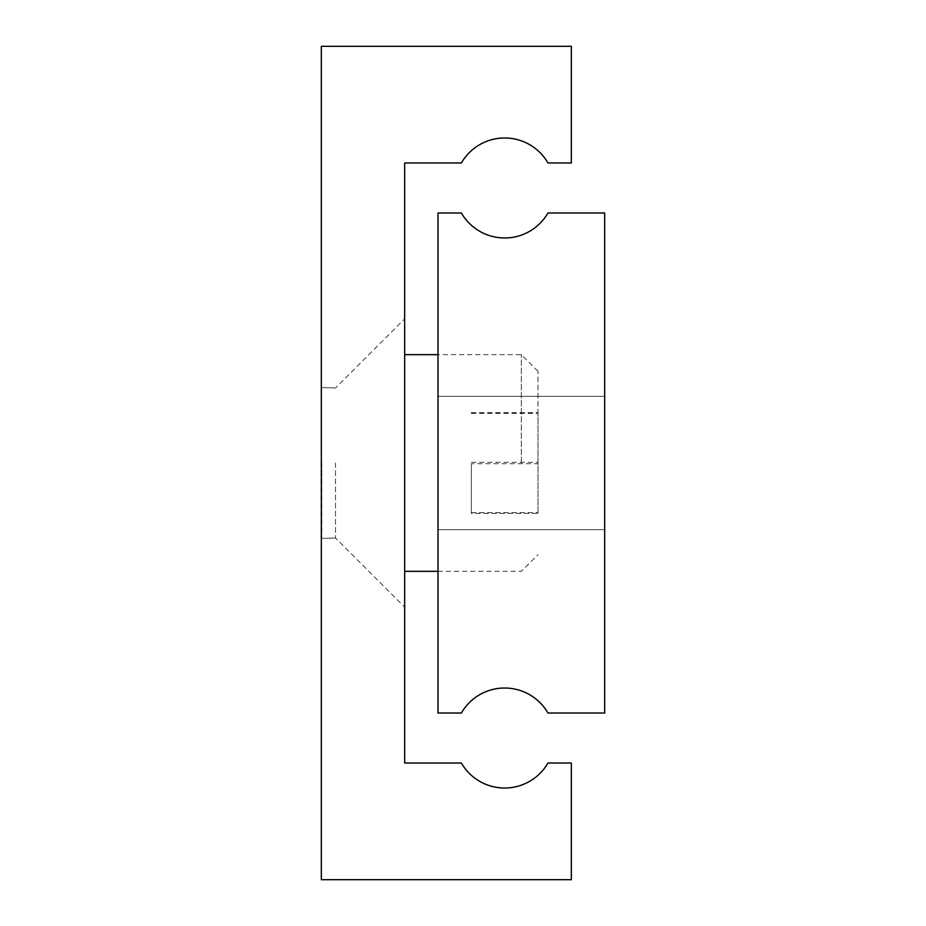 <?xml version="1.0" encoding="UTF-8"?>
<svg xmlns="http://www.w3.org/2000/svg" width="926" height="926" viewBox="0 0 926 926"><rect width="100%" height="100%" fill="white"/><g stroke="black" fill="none" stroke-linecap="round" stroke-linejoin="round"><path stroke-width="0.69" stroke-dasharray="4.63 3.47" d="M604.678 463L604.678 529.672L604.678 463M437.998 463L437.998 529.672L437.998 463M437.998 212.98L437.998 713.02L461.368 713.02A50.004 50.004 0 0 1 547.972 713.02L604.678 713.02L604.678 212.98L547.972 212.98A50.004 50.004 0 0 1 461.368 212.98L437.998 212.98M404.662 463L404.662 162.976L461.368 162.976A50.004 50.004 0 0 1 547.972 162.976L571.342 162.976L571.342 46.3L321.322 46.3L321.322 879.7L571.342 879.7L571.342 763.024L547.972 763.024A50.004 50.004 0 0 1 461.368 763.024L404.662 763.024L404.662 463M335.49 463L335.49 538.006L335.49 463M321.739 463L321.739 538.006L321.739 463M321.322 463L321.322 538.423L321.322 463M538.006 463L538.006 371.326L538.006 463M538.006 513.374L538.006 412.626L538.006 513.374L471.334 513.374L471.334 463.741L538.006 463.741M471.334 463.741L471.334 513.374M471.334 512.634L538.006 512.634M471.334 462.259L538.006 462.259M471.334 412.626L538.006 412.626M471.334 413.366L538.006 413.366M521.338 463L521.338 354.658L521.338 463M437.998 529.672L604.678 529.672L437.998 529.672M437.998 396.328L604.678 396.328L437.998 396.328M538.006 371.326L521.338 354.658L437.998 354.658M321.322 538.423L335.49 538.006L321.322 538.423L335.49 538.006L404.662 607.178M437.998 571.342L521.338 571.342L538.006 554.674M321.322 387.577L335.49 387.994L321.322 387.577L335.49 387.994L404.662 318.822"/><path stroke-width="1.39" d="M437.998 212.98L437.998 713.02L461.368 713.02A50.004 50.004 0 0 1 547.972 713.02L604.678 713.02L604.678 212.98L547.972 212.98A50.004 50.004 0 0 1 461.368 212.98L437.998 212.98M321.322 46.3L321.322 879.7L571.342 879.7L571.342 763.024L547.972 763.024A50.004 50.004 0 0 1 461.368 763.024L404.662 763.024L404.662 162.976L461.368 162.976A50.004 50.004 0 0 1 547.972 162.976L571.342 162.976L571.342 46.3L321.322 46.3M437.998 354.658L404.662 354.658M437.998 571.342L404.662 571.342"/></g></svg>
